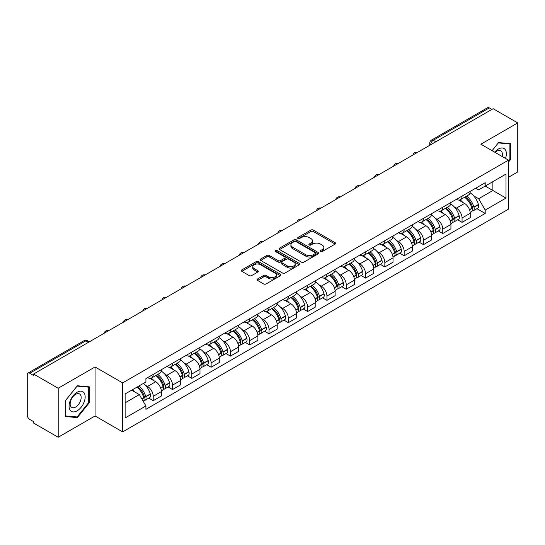 <?xml version="1.0" encoding="UTF-8"?>
<svg xmlns="http://www.w3.org/2000/svg" width="545" height="545" viewBox="0 0 545 545"><rect width="100%" height="100%" fill="white"/><g stroke="black" fill="none" stroke-linecap="round" stroke-linejoin="round"><path stroke-width="0.82" d="M320.549 251.531A1.199 0.695 0 0 0 322.245 251.531L335.148 244.085A1.717 0.995 0 0 0 335.652 243.383A1.717 0.995 0 0 0 335.148 242.682L313.286 230.058A1.717 0.995 0 0 0 310.861 230.058L297.952 237.511A1.199 0.695 0 0 0 297.604 238.002A1.199 0.695 0 0 0 297.952 238.492A1.199 0.695 0 0 0 299.655 238.492L301.324 237.525A5.498 3.175 0 0 1 309.097 237.525L310.923 238.574A5.498 3.175 0 0 1 312.53 240.822A5.498 3.175 0 0 1 310.923 243.063L309.247 244.031A1.199 0.695 0 0 0 308.899 244.521A1.199 0.695 0 0 0 309.247 245.012A1.199 0.695 0 0 0 310.95 245.012L312.619 244.044A5.498 3.175 0 0 1 320.392 244.044L322.218 245.1A5.498 3.175 0 0 1 323.825 247.341A5.498 3.175 0 0 1 322.218 249.59L320.549 250.55A1.199 0.695 0 0 0 320.194 251.041A1.199 0.695 0 0 0 320.549 251.531L320.549 250.55M257.54 279.006A1.717 0.995 0 0 0 257.036 279.701A1.717 0.995 0 0 0 257.54 280.403L263.671 283.945A1.717 0.995 0 0 0 266.103 283.945L280.437 275.675A1.717 0.995 0 0 0 280.934 274.973A1.717 0.995 0 0 0 280.437 274.271L258.568 261.648A1.717 0.995 0 0 0 256.143 261.648L241.81 269.925A1.717 0.995 0 0 0 241.306 270.627A1.717 0.995 0 0 0 241.81 271.321L249.222 275.6A1.717 0.995 0 0 0 251.647 275.6L257.785 272.064A1.717 0.995 0 0 0 258.282 271.362A1.717 0.995 0 0 0 257.785 270.661L254.106 268.535A4.592 2.65 0 0 1 252.764 266.662A4.592 2.65 0 0 1 255.598 264.209A4.592 2.65 0 0 1 260.605 264.788L275 273.093A4.592 2.65 0 0 1 276.342 274.973A4.592 2.65 0 0 1 273.508 277.419A4.592 2.65 0 0 1 268.501 276.846L266.103 275.463A1.717 0.995 0 0 0 263.671 275.463L257.54 279.006L257.54 280.403L263.671 276.887L263.671 275.463M122.652 382.89L95.062 366.955L58.186 388.244L33.558 374.034L493.123 108.7L517.75 122.918L480.874 144.207L508.471 160.141L122.652 382.89L122.652 431.899L508.471 209.151L508.471 160.141M301.446 262.138A1.717 0.995 0 0 0 303.878 262.138L318.205 253.861A1.717 0.995 0 0 0 318.709 253.159A1.717 0.995 0 0 0 318.205 252.464L296.344 239.841A1.717 0.995 0 0 0 293.918 239.841L279.585 248.111A1.717 0.995 0 0 0 279.081 248.813A1.717 0.995 0 0 0 279.585 249.515L301.446 262.138M275.872 251.79A1.199 0.695 0 0 1 277.092 251.96L299.3 264.781L284.987 273.045A1.717 0.995 0 0 1 282.562 273.045L260.694 260.421L260.694 259.018A1.717 0.995 0 0 0 260.197 259.72A1.717 0.995 0 0 0 260.694 260.421M260.694 259.018L266.832 255.476A1.717 0.995 0 0 1 269.257 255.476L278.127 260.599A1.717 0.995 0 0 0 280.552 260.599L284.626 258.248A1.717 0.995 0 0 0 285.13 257.547A1.717 0.995 0 0 0 284.626 256.845L275.395 251.518A1.199 0.695 0 0 1 275.041 251.027A1.199 0.695 0 0 1 275.784 250.38A1.199 0.695 0 0 1 277.092 250.53L299.321 263.364A1.717 0.995 0 0 1 299.825 264.066A1.717 0.995 0 0 1 299.321 264.768L299.321 263.364M58.186 388.244L58.186 437.254L33.558 423.043L33.558 421.612L29.723 419.398A3.502 2.023 -120 0 1 27.25 415.106L27.25 374.674A3.502 2.023 -120 0 1 27.972 373.073L84.025 340.707A3.502 2.023 60 0 1 85.776 340.884L29.723 373.243A3.502 2.023 -120 0 0 27.972 373.073M508.471 177.288L517.75 171.927L517.75 122.918M58.186 437.254L95.062 415.964L122.652 431.899M33.558 374.034L33.558 375.457L29.723 373.243M435.837 141.782L433.234 140.283A3.502 2.023 60 0 0 431.483 140.106L487.543 107.746A3.502 2.023 60 0 1 489.287 107.917L433.234 140.283A3.502 2.023 120 0 0 430.761 144.568L430.761 144.711M491.89 109.416L489.287 107.917M462.065 196.077A8.052 4.646 60 0 1 460.402 199.688L468.571 194.974A8.052 4.646 -120 0 0 470.233 191.356M454.319 206.957L456.376 208.149A8.052 4.646 60 0 1 462.065 218.007L470.233 213.293A8.052 4.646 -120 0 0 464.544 203.435L458.699 200.056M470.233 213.293L470.233 217.653L462.065 222.367L457.637 219.805M460.402 199.688A8.052 4.646 60 0 1 456.438 199.327M462.065 218.007L462.065 222.367M442.765 207.216A8.052 4.646 60 0 1 441.096 210.833L449.264 206.119A8.052 4.646 -120 0 0 450.933 202.502M438.337 230.951L442.765 233.512L450.933 228.791L450.933 224.438A8.052 4.646 -120 0 0 445.238 214.58L439.393 211.201M441.096 210.833A8.052 4.646 60 0 1 437.138 210.472M435.012 218.102L437.07 219.294A8.052 4.646 60 0 1 442.765 229.152L442.765 233.512M423.458 218.361A8.052 4.646 60 0 1 421.796 221.978L429.964 217.264A8.052 4.646 -120 0 0 431.626 213.647M419.03 242.096L423.458 244.651L431.626 239.936L431.626 235.583A8.052 4.646 -120 0 0 425.938 225.725L420.093 222.346M421.796 221.978A8.052 4.646 60 0 1 417.831 221.611M415.712 229.247L417.77 230.44A8.052 4.646 60 0 1 423.458 240.297L423.458 244.651M404.158 229.506A8.052 4.646 60 0 1 402.489 233.124L410.657 228.409A8.052 4.646 -120 0 0 412.327 224.792M399.73 253.241L404.158 255.796L412.327 251.082L412.327 246.728A8.052 4.646 -120 0 0 406.631 236.864L400.786 233.492M402.489 233.124A8.052 4.646 60 0 1 398.531 232.756M396.406 240.393L398.463 241.585A8.052 4.646 60 0 1 404.158 251.443L404.158 255.796M384.852 240.652A8.052 4.646 60 0 1 383.19 244.269L391.351 239.555A8.052 4.646 -120 0 0 393.02 235.937M380.424 264.386L384.852 266.941L393.02 262.227L393.02 257.874A8.052 4.646 -120 0 0 387.331 248.009L381.486 244.637M383.19 244.269A8.052 4.646 60 0 1 379.225 243.901M377.106 251.538L379.163 252.723A8.052 4.646 60 0 1 384.852 262.588L384.852 266.941M365.552 251.797A8.052 4.646 60 0 1 363.883 255.414L372.051 250.693A8.052 4.646 -120 0 0 373.72 247.083M361.124 275.532L365.552 278.086L373.72 273.372L373.72 269.012A8.052 4.646 -120 0 0 368.025 259.154L362.18 255.782M363.883 255.414A8.052 4.646 60 0 1 359.925 255.046M357.799 262.683L359.857 263.869A8.052 4.646 60 0 1 365.552 273.733L365.552 278.086M346.245 262.942A8.052 4.646 60 0 1 344.583 266.553L352.744 261.838A8.052 4.646 -120 0 0 354.413 258.228M341.817 286.677L346.245 289.231L354.413 284.517L354.413 280.157A8.052 4.646 -120 0 0 348.725 270.3L342.88 266.927M344.583 266.553A8.052 4.646 60 0 1 340.618 266.192M338.5 273.828L340.557 275.014A8.052 4.646 60 0 1 346.245 284.872L346.245 289.231M326.946 274.087A8.052 4.646 60 0 1 325.276 277.698L333.445 272.984A8.052 4.646 -120 0 0 335.114 269.373M322.517 297.822L326.946 300.377L335.114 295.663L335.114 291.303A8.052 4.646 -120 0 0 329.418 281.445L323.573 278.073M325.276 277.698A8.052 4.646 60 0 1 321.318 277.337M319.193 284.974L321.25 286.159A8.052 4.646 60 0 1 326.946 296.017L326.946 300.377M307.639 285.233A8.052 4.646 60 0 1 305.977 288.843L314.138 284.129A8.052 4.646 -120 0 0 315.807 280.518M303.211 308.967L307.639 311.522L315.807 306.808L315.807 302.448A8.052 4.646 -120 0 0 310.119 292.59L304.274 289.218M305.977 288.843A8.052 4.646 60 0 1 302.012 288.482M299.893 296.119L301.95 297.304A8.052 4.646 60 0 1 307.639 307.162L307.639 311.522M288.339 296.378A8.052 4.646 60 0 1 286.67 299.988L294.838 295.274A8.052 4.646 -120 0 0 296.507 291.664M283.911 320.113L288.339 322.667L296.507 317.953L296.507 313.593A8.052 4.646 -120 0 0 290.812 303.735L284.967 300.356M286.67 299.988A8.052 4.646 60 0 1 282.712 299.627M280.586 307.257L282.644 308.45A8.052 4.646 60 0 1 288.339 318.307L288.339 322.667M269.032 307.523A8.052 4.646 60 0 1 267.37 311.134L275.532 306.419A8.052 4.646 -120 0 0 277.201 302.809M264.604 331.251L269.032 333.812L277.201 329.098L277.201 324.738A8.052 4.646 -120 0 0 271.512 314.881L265.667 311.502M267.37 311.134A8.052 4.646 60 0 1 263.405 310.773M261.287 318.403L263.344 319.595A8.052 4.646 60 0 1 269.032 329.453L269.032 333.812M249.733 318.668A8.052 4.646 60 0 1 248.064 322.279L256.232 317.565A8.052 4.646 -120 0 0 257.901 313.947M245.304 342.396L249.733 344.958L257.901 340.243L257.901 335.884A8.052 4.646 -120 0 0 252.206 326.026L246.36 322.647M248.064 322.279A8.052 4.646 60 0 1 244.106 321.918M241.98 329.548L244.037 330.74A8.052 4.646 60 0 1 249.733 340.598L249.733 344.958M230.426 329.807A8.052 4.646 60 0 1 228.764 333.424L236.925 328.71A8.052 4.646 -120 0 0 238.594 325.093M225.998 353.542L230.426 356.103L238.594 351.382L238.594 347.029A8.052 4.646 -120 0 0 232.906 337.171L227.061 333.792M228.764 333.424A8.052 4.646 60 0 1 224.799 333.063M222.68 340.693L224.738 341.885A8.052 4.646 60 0 1 230.426 351.743L230.426 356.103M211.126 340.952A8.052 4.646 60 0 1 209.457 344.569L217.625 339.855A8.052 4.646 -120 0 0 219.294 336.238M206.698 364.687L211.126 367.241L219.294 362.527L219.294 358.174A8.052 4.646 -120 0 0 213.599 348.316L207.754 344.937M209.457 344.569A8.052 4.646 60 0 1 205.499 344.202M203.374 351.838L205.431 353.031A8.052 4.646 60 0 1 211.126 362.888L211.126 367.241M191.82 352.097A8.052 4.646 60 0 1 190.157 355.715L198.319 351A8.052 4.646 -120 0 0 199.988 347.383M187.391 375.832L191.82 378.387L199.988 373.672L199.988 369.319A8.052 4.646 -120 0 0 194.299 359.455L188.454 356.083M190.157 355.715A8.052 4.646 60 0 1 186.192 355.347M184.074 362.984L186.131 364.176A8.052 4.646 60 0 1 191.82 374.034L191.82 378.387M172.52 363.243A8.052 4.646 60 0 1 170.851 366.86L179.019 362.139A8.052 4.646 -120 0 0 180.688 358.528M168.092 386.977L172.52 389.532L180.688 384.818L180.688 380.458A8.052 4.646 -120 0 0 174.993 370.6L169.148 367.228M170.851 366.86A8.052 4.646 60 0 1 166.893 366.492M164.767 374.129L166.825 375.314A8.052 4.646 60 0 1 172.52 385.179L172.52 389.532M153.213 374.388A8.052 4.646 60 0 1 151.551 378.005L159.712 373.284A8.052 4.646 -120 0 0 161.381 369.673M148.785 398.123L153.213 400.677L161.381 395.963L161.381 391.603A8.052 4.646 -120 0 0 155.693 381.745L149.848 378.373M151.551 378.005A8.052 4.646 60 0 1 147.586 377.637M145.467 385.274L147.525 386.459A8.052 4.646 60 0 1 153.213 396.324L153.213 400.677M473.619 195.812L478.646 198.721L492.878 190.505L492.878 181.642L478.646 189.858L475.737 188.182M478.646 189.858L485.207 186.07L505.992 198.073L485.207 210.077L478.646 198.721M125.125 402.823L139.357 394.607L145.917 405.964L125.125 417.967L125.125 393.96L145.917 381.963L145.917 378.605L485.207 182.718L485.207 186.07L505.992 174.073L505.992 198.073M145.917 405.964L145.917 409.322L485.207 213.436L485.207 210.077M508.471 162.103L510.508 159.562L510.508 143.642L498.573 142.579L492.067 150.672M95.062 366.955L95.062 415.964M65.42 416.53L77.363 417.599L89.305 402.748L89.305 386.827L77.363 385.758L65.42 400.609L65.42 416.53M145.917 381.963L125.125 393.96M139.357 394.607L131.686 390.179M476.943 208.66L485.207 213.436M505.992 174.073L492.878 181.642M509.895 159.208L510.508 159.562M76.102 416.87L77.363 417.599M88.685 402.387L89.305 402.748M321.025 251.701L322.218 251.013A5.498 3.175 0 0 0 323.825 248.772L323.825 247.341M312.53 240.822L312.53 242.253A5.498 3.175 0 0 1 310.923 244.494L309.73 245.182M335.148 242.682L335.148 244.085L313.286 231.489A1.717 0.995 0 0 0 310.861 231.489L298.435 238.662M318.185 253.875L296.344 241.272A1.717 0.995 0 0 0 293.918 241.272L279.605 249.528M315.173 253.657A1.199 0.695 0 0 0 315.521 253.159A1.199 0.695 0 0 0 315.173 252.669L295.983 241.592A1.199 0.695 0 0 0 294.28 241.592L292.522 242.607A5.498 3.175 0 0 0 290.907 244.855A5.498 3.175 0 0 0 292.522 247.096L305.636 254.672A5.498 3.175 0 0 0 313.409 254.672L315.173 253.657L315.173 255.08A1.199 0.695 0 0 0 315.521 254.59L315.521 253.159M290.907 244.855L290.907 246.279A5.498 3.175 0 0 0 292.522 248.527L292.522 247.096M315.173 255.08L313.409 256.102A5.498 3.175 0 0 1 305.636 256.102L292.522 248.527M260.721 260.435L266.832 256.906L266.832 255.476M285.13 257.547L285.13 258.977A1.717 0.995 0 0 1 284.626 259.672L280.552 262.022A1.717 0.995 0 0 1 278.127 262.022L269.257 256.906A1.717 0.995 0 0 0 266.832 256.906M287.324 265.906A4.592 2.65 0 0 0 292.331 266.485A4.592 2.65 0 0 0 295.172 264.032A4.592 2.65 0 0 0 293.823 262.159L288.755 259.229A1.717 0.995 0 0 0 286.323 259.229L282.255 261.58A1.717 0.995 0 0 0 281.751 262.281A1.717 0.995 0 0 0 282.255 262.983L287.324 265.906L287.324 267.336A4.592 2.65 0 0 0 292.331 267.908A4.592 2.65 0 0 0 295.172 265.463L295.172 264.032M281.751 262.281L281.751 263.705A1.717 0.995 0 0 0 282.255 264.407L282.255 262.983M287.324 267.336L282.255 264.407M276.342 274.973L276.342 276.397A4.592 2.65 0 0 1 273.508 278.849A4.592 2.65 0 0 1 268.501 278.277L266.103 276.887A1.717 0.995 0 0 0 263.671 276.887M252.764 266.662L252.764 268.092A4.592 2.65 0 0 0 254.106 269.966L254.106 268.535M257.758 272.071L254.106 269.966M280.409 275.688L258.568 263.078A1.717 0.995 0 0 0 256.143 263.078L241.83 271.335M465.103 196.97A11.023 6.363 60 0 1 465.164 197.004A11.023 6.363 60 0 1 472.413 206.896L472.481 207.127A2.146 1.24 60 0 1 472.14 208.81A2.146 1.24 60 0 1 472.093 208.83M464.626 197.249A13.298 7.678 60 0 1 471.929 208.224L471.997 208.449A4.421 2.548 60 0 1 471.302 211.923L470.199 212.557M472.052 210.942A4.421 2.548 -120 0 0 473.278 210.779A4.421 2.548 -120 0 0 473.98 207.311L473.912 207.08A13.298 7.678 -120 0 0 466.602 196.105M470.069 192.773A13.298 7.678 60 0 1 478.428 204.47L478.496 204.702A4.421 2.548 60 0 1 477.795 208.17L473.278 210.779M460.089 199.845A13.298 7.678 60 0 1 462.862 202.468M469.334 202.481L471.023 203.462M505.494 158.425A11.377 6.567 120 0 0 505.29 149.691A11.377 6.567 120 0 0 494.676 152.178M502.095 156.456A7.787 4.496 120 0 0 501.625 151.578A7.787 4.496 120 0 0 500.753 150.767A7.787 4.496 120 0 0 495.153 152.45M492.087 150.686L498.321 142.926L509.895 143.962L509.895 159.385L508.471 161.156M509.125 143.519L509.895 143.962M84.08 392.87A11.377 6.567 120 0 0 73.098 395.813A11.377 6.567 120 0 0 70.148 410.201A11.377 6.567 120 0 0 81.137 407.258A11.377 6.567 120 0 0 84.08 392.87M80.422 394.757A7.787 4.496 120 0 0 79.543 393.946A7.787 4.496 120 0 0 72.301 397.584A7.787 4.496 120 0 0 70.884 406.625A7.787 4.496 120 0 0 71.756 407.435A7.787 4.496 120 0 0 79.005 403.797A7.787 4.496 120 0 0 80.422 394.757M77.118 416.959L65.55 415.93L65.55 400.5L77.118 386.112L88.685 387.141L88.685 402.571L77.118 416.959M87.922 386.698L88.685 387.141M445.803 208.115A11.023 6.363 60 0 1 445.858 208.149A11.023 6.363 60 0 1 453.113 218.041L453.174 218.272A2.146 1.24 60 0 1 452.841 219.955A2.146 1.24 60 0 1 452.793 219.976M445.32 208.394A13.298 7.678 60 0 1 452.629 219.369L452.691 219.594A4.421 2.548 60 0 1 451.996 223.069L450.899 223.702M452.752 222.088A4.421 2.548 -120 0 0 453.978 221.924A4.421 2.548 -120 0 0 454.673 218.456L454.612 218.225A13.298 7.678 -120 0 0 447.302 207.25M450.763 203.919A13.298 7.678 60 0 1 459.128 215.616L459.19 215.847A4.421 2.548 60 0 1 458.495 219.315L453.978 221.924M440.782 210.99A13.298 7.678 60 0 1 443.562 213.606M450.027 213.626L451.723 214.607M426.497 219.26A11.023 6.363 60 0 1 426.558 219.294A11.023 6.363 60 0 1 433.806 229.186L433.875 229.411A2.146 1.24 60 0 1 433.534 231.1A2.146 1.24 60 0 1 433.486 231.121M426.02 219.54A13.298 7.678 60 0 1 433.323 230.515L433.391 230.739A4.421 2.548 60 0 1 432.696 234.207L431.592 234.847M433.445 233.233A4.421 2.548 -120 0 0 434.672 233.069A4.421 2.548 -120 0 0 435.373 229.595L435.305 229.37A13.298 7.678 -120 0 0 427.995 218.395M431.463 215.064A13.298 7.678 60 0 1 439.822 226.761L439.89 226.993A4.421 2.548 60 0 1 439.188 230.46L434.672 233.069M421.483 222.135A13.298 7.678 60 0 1 424.255 224.751M430.727 224.772L432.417 225.753M407.197 230.406A11.023 6.363 60 0 1 407.251 230.44A11.023 6.363 60 0 1 414.507 240.331L414.568 240.556A2.146 1.24 60 0 1 414.234 242.239A2.146 1.24 60 0 1 414.186 242.266M406.713 230.685A13.298 7.678 60 0 1 414.023 241.66L414.084 241.885A4.421 2.548 60 0 1 413.389 245.352L412.293 245.993M414.145 244.378A4.421 2.548 -120 0 0 415.372 244.215A4.421 2.548 -120 0 0 416.067 240.74L416.005 240.515A13.298 7.678 -120 0 0 408.695 229.54M412.156 226.209A13.298 7.678 60 0 1 420.522 237.906L420.583 238.138A4.421 2.548 60 0 1 419.888 241.605L415.372 244.215M402.176 233.274A13.298 7.678 60 0 1 404.955 235.896M411.421 235.917L413.117 236.898M387.89 241.551A11.023 6.363 60 0 1 387.951 241.585A11.023 6.363 60 0 1 395.2 251.477L395.268 251.701A2.146 1.24 60 0 1 394.927 253.384A2.146 1.24 60 0 1 394.88 253.411M387.413 241.83A13.298 7.678 60 0 1 394.716 252.805L394.784 253.03A4.421 2.548 60 0 1 394.09 256.497L392.986 257.131M394.839 255.523A4.421 2.548 -120 0 0 396.065 255.36A4.421 2.548 -120 0 0 396.767 251.885L396.699 251.661A13.298 7.678 -120 0 0 389.389 240.686M392.856 237.354A13.298 7.678 60 0 1 401.215 249.051L401.284 249.283A4.421 2.548 60 0 1 400.582 252.751L396.065 255.36M382.876 244.419A13.298 7.678 60 0 1 385.649 247.042M392.121 247.062L393.81 248.043M368.59 252.696A11.023 6.363 60 0 1 368.645 252.723A11.023 6.363 60 0 1 375.9 262.622L375.961 262.847A2.146 1.24 60 0 1 375.628 264.529A2.146 1.24 60 0 1 375.58 264.557M368.107 252.975A13.298 7.678 60 0 1 375.416 263.944L375.478 264.175A4.421 2.548 60 0 1 374.783 267.643L373.686 268.276M375.539 266.668A4.421 2.548 -120 0 0 376.765 266.498A4.421 2.548 -120 0 0 377.46 263.031L377.399 262.806A13.298 7.678 -120 0 0 370.089 251.831M373.55 248.493A13.298 7.678 60 0 1 381.909 260.197L381.977 260.421A4.421 2.548 60 0 1 381.282 263.896L376.765 266.498M363.57 255.564A13.298 7.678 60 0 1 366.349 258.187M372.814 258.207L374.51 259.182M349.284 263.841A11.023 6.363 60 0 1 349.345 263.869A11.023 6.363 60 0 1 356.594 273.767L356.662 273.992A2.146 1.24 60 0 1 356.321 275.675A2.146 1.24 60 0 1 356.273 275.702M348.807 264.121A13.298 7.678 60 0 1 356.11 275.089L356.178 275.32A4.421 2.548 60 0 1 355.483 278.788L354.379 279.422M356.232 277.814A4.421 2.548 -120 0 0 357.459 277.643A4.421 2.548 -120 0 0 358.16 274.176L358.092 273.951A13.298 7.678 -120 0 0 350.782 262.976M354.25 259.638A13.298 7.678 60 0 1 362.609 271.342L362.677 271.567A4.421 2.548 60 0 1 361.975 275.041L357.459 277.643M344.27 266.709A13.298 7.678 60 0 1 347.042 269.332M353.514 269.353L355.204 270.327M329.984 274.987A11.023 6.363 60 0 1 330.038 275.014A11.023 6.363 60 0 1 337.294 284.906L337.355 285.137A2.146 1.24 60 0 1 337.021 286.82A2.146 1.24 60 0 1 336.974 286.847M329.5 275.259A13.298 7.678 60 0 1 336.81 286.234L336.871 286.466A4.421 2.548 60 0 1 336.176 289.933L335.08 290.567M336.933 288.959A4.421 2.548 -120 0 0 338.159 288.789A4.421 2.548 -120 0 0 338.854 285.321L338.792 285.09A13.298 7.678 -120 0 0 331.483 274.121M334.943 270.783A13.298 7.678 60 0 1 343.302 282.487L343.37 282.712A4.421 2.548 60 0 1 342.676 286.18L338.159 288.789M324.963 277.855A13.298 7.678 60 0 1 327.743 280.477M334.208 280.498L335.904 281.472M310.677 286.132A11.023 6.363 60 0 1 310.739 286.159A11.023 6.363 60 0 1 317.987 296.051L318.055 296.282A2.146 1.24 60 0 1 317.715 297.965A2.146 1.24 60 0 1 317.667 297.992M310.2 286.404A13.298 7.678 60 0 1 317.503 297.379L317.572 297.611A4.421 2.548 60 0 1 316.87 301.078L315.773 301.712M317.626 300.104A4.421 2.548 -120 0 0 318.852 299.934A4.421 2.548 -120 0 0 319.554 296.466L319.486 296.235A13.298 7.678 -120 0 0 312.176 285.267M315.644 281.928A13.298 7.678 60 0 1 324.002 293.632L324.071 293.857A4.421 2.548 60 0 1 323.369 297.325L318.852 299.934M305.663 289A13.298 7.678 60 0 1 308.436 291.623M314.908 291.636L316.597 292.617M291.377 297.27A11.023 6.363 60 0 1 291.432 297.304A11.023 6.363 60 0 1 298.687 307.196L298.749 307.428A2.146 1.24 60 0 1 298.415 309.11A2.146 1.24 60 0 1 298.367 309.138M290.894 297.55A13.298 7.678 60 0 1 298.204 308.524L298.265 308.756A4.421 2.548 60 0 1 297.57 312.224L296.473 312.857M298.326 311.243A4.421 2.548 -120 0 0 299.552 311.079A4.421 2.548 -120 0 0 300.247 307.612L300.186 307.38A13.298 7.678 -120 0 0 292.876 296.405M296.337 293.074A13.298 7.678 60 0 1 304.696 304.771L304.764 305.002A4.421 2.548 60 0 1 304.069 308.47L299.552 311.079M286.357 300.145A13.298 7.678 60 0 1 289.136 302.768M295.601 302.782L297.298 303.763M272.071 308.416A11.023 6.363 60 0 1 272.132 308.45A11.023 6.363 60 0 1 279.381 318.341L279.449 318.573A2.146 1.24 60 0 1 279.108 320.256A2.146 1.24 60 0 1 279.06 320.283M271.594 308.695A13.298 7.678 60 0 1 278.897 319.67L278.965 319.895A4.421 2.548 60 0 1 278.263 323.369L277.167 324.002M279.02 322.388A4.421 2.548 -120 0 0 280.246 322.224A4.421 2.548 -120 0 0 280.947 318.757L280.879 318.525A13.298 7.678 -120 0 0 273.57 307.55M277.037 304.219A13.298 7.678 60 0 1 285.396 315.916L285.464 316.148A4.421 2.548 60 0 1 284.762 319.615L280.246 322.224M267.057 311.29A13.298 7.678 60 0 1 269.829 313.913M276.301 313.927L277.991 314.908M252.771 319.561A11.023 6.363 60 0 1 252.826 319.595A11.023 6.363 60 0 1 260.081 329.487L260.142 329.718A2.146 1.24 60 0 1 259.808 331.401A2.146 1.24 60 0 1 259.761 331.421M252.287 319.84A13.298 7.678 60 0 1 259.597 330.815L259.658 331.04A4.421 2.548 60 0 1 258.964 334.514L257.867 335.148M259.72 333.533A4.421 2.548 -120 0 0 260.946 333.37A4.421 2.548 -120 0 0 261.641 329.902L261.58 329.671A13.298 7.678 -120 0 0 254.27 318.696M257.731 315.364A13.298 7.678 60 0 1 266.089 327.061L266.158 327.293A4.421 2.548 60 0 1 265.463 330.76L260.946 333.37M256.995 325.072L258.691 326.053M233.464 330.706A11.023 6.363 60 0 1 233.526 330.74A11.023 6.363 60 0 1 240.774 340.632L240.842 340.863A2.146 1.24 60 0 1 240.502 342.546A2.146 1.24 60 0 1 240.454 342.567M232.988 330.985A13.298 7.678 60 0 1 240.291 341.96L240.359 342.185A4.421 2.548 60 0 1 239.657 345.659L238.56 346.293M240.413 344.678A4.421 2.548 -120 0 0 241.639 344.515A4.421 2.548 -120 0 0 242.341 341.047L242.273 340.816A13.298 7.678 -120 0 0 234.963 329.841M238.431 326.51A13.298 7.678 60 0 1 246.79 338.207L246.858 338.438A4.421 2.548 60 0 1 246.156 341.906L241.639 344.515M228.45 333.581A13.298 7.678 60 0 1 231.223 336.197M237.695 336.217L239.384 337.198M214.165 341.851A11.023 6.363 60 0 1 214.219 341.885A11.023 6.363 60 0 1 221.474 351.777L221.536 352.002A2.146 1.24 60 0 1 221.202 353.685A2.146 1.24 60 0 1 221.154 353.712M213.681 342.131A13.298 7.678 60 0 1 220.991 353.106L221.052 353.33A4.421 2.548 60 0 1 220.357 356.798L219.26 357.438M221.113 355.824A4.421 2.548 -120 0 0 222.34 355.66A4.421 2.548 -120 0 0 223.034 352.186L222.973 351.961A13.298 7.678 -120 0 0 215.663 340.986M219.124 337.655A13.298 7.678 60 0 1 227.483 349.352L227.551 349.583A4.421 2.548 60 0 1 226.856 353.051L222.34 355.66M209.144 344.719A13.298 7.678 60 0 1 211.923 347.342M218.388 347.363L220.085 348.344M194.858 352.996A11.023 6.363 60 0 1 194.919 353.031A11.023 6.363 60 0 1 202.168 362.922L202.236 363.147A2.146 1.24 60 0 1 201.895 364.83A2.146 1.24 60 0 1 201.848 364.857M194.381 353.276A13.298 7.678 60 0 1 201.684 364.251L201.752 364.476A4.421 2.548 60 0 1 201.05 367.943L199.954 368.577M201.807 366.969A4.421 2.548 -120 0 0 203.033 366.805A4.421 2.548 -120 0 0 203.735 363.331L203.666 363.106A13.298 7.678 -120 0 0 196.357 352.131M199.824 348.8A13.298 7.678 60 0 1 208.183 360.497L208.251 360.729A4.421 2.548 60 0 1 207.55 364.196L203.033 366.805M189.844 355.865A13.298 7.678 60 0 1 192.617 358.487M199.089 358.508L200.778 359.489M175.558 364.142A11.023 6.363 60 0 1 175.613 364.176A11.023 6.363 60 0 1 182.868 374.068L182.929 374.292A2.146 1.24 60 0 1 182.595 375.975A2.146 1.24 60 0 1 182.548 376.002M175.074 364.421A13.298 7.678 60 0 1 182.384 375.389L182.446 375.621A4.421 2.548 60 0 1 181.751 379.088L180.654 379.722M182.507 378.114A4.421 2.548 -120 0 0 183.733 377.951A4.421 2.548 -120 0 0 184.428 374.476L184.367 374.252A13.298 7.678 -120 0 0 177.057 363.277M180.518 359.945A13.298 7.678 60 0 1 188.877 371.642L188.945 371.867A4.421 2.548 60 0 1 188.25 375.342L183.733 377.951M170.537 367.01A13.298 7.678 60 0 1 173.317 369.633M179.782 369.653L181.478 370.634M156.252 375.287A11.023 6.363 60 0 1 156.313 375.314A11.023 6.363 60 0 1 163.561 385.213L163.629 385.438A2.146 1.24 60 0 1 163.289 387.12A2.146 1.24 60 0 1 163.241 387.148M155.775 375.566A13.298 7.678 60 0 1 163.078 386.534L163.146 386.766A4.421 2.548 60 0 1 162.444 390.234L161.347 390.867M163.2 389.259A4.421 2.548 -120 0 0 164.427 389.089A4.421 2.548 -120 0 0 165.128 385.622L165.06 385.397A13.298 7.678 -120 0 0 157.75 374.422M161.218 371.084A13.298 7.678 60 0 1 169.577 382.788L169.645 383.012A4.421 2.548 60 0 1 168.943 386.487L164.427 389.089M151.238 378.155A13.298 7.678 60 0 1 154.01 380.778M160.482 380.798L162.172 381.772M137.544 386.793A11.023 6.363 60 0 1 144.262 396.358L144.323 396.583A2.146 1.24 60 0 1 143.989 398.266A2.146 1.24 60 0 1 143.941 398.293M136.986 387.114A13.298 7.678 60 0 1 143.778 397.68L143.839 397.911A4.421 2.548 60 0 1 143.233 401.324M143.9 400.405A4.421 2.548 -120 0 0 145.127 400.234A4.421 2.548 -120 0 0 145.822 396.767L145.76 396.542A13.298 7.678 -120 0 0 138.968 385.976M143.485 383.367A13.298 7.678 60 0 1 150.27 393.933L150.338 394.158A4.421 2.548 60 0 1 149.643 397.632L145.127 400.234M132.469 389.723A13.298 7.678 60 0 1 134.71 391.923M141.175 391.944L142.872 392.918M430.884 144.636L430.761 144.568A3.502 2.023 0 0 1 429.739 143.137L429.739 145.304M172.52 385.179L180.688 380.458M191.82 374.034L199.988 369.319M211.126 362.888L219.294 358.174M230.426 351.743L238.594 347.029M249.733 340.598L257.901 335.884M269.032 329.453L277.201 324.738M288.339 318.307L296.507 313.593M307.639 307.162L315.807 302.448M326.946 296.017L335.114 291.303M346.245 284.872L354.413 280.157M365.552 273.733L373.72 269.012M384.852 262.588L393.02 257.874M404.158 251.443L412.327 246.728M423.458 240.297L431.626 235.583M442.765 229.152L450.933 224.438M153.213 396.324L161.381 391.603M147.525 386.459L155.693 381.745M166.825 375.314L174.993 370.6M186.131 364.176L194.299 359.455M205.431 353.031L213.599 348.316M224.738 341.885L232.906 337.171M244.037 330.74L252.206 326.026M263.344 319.595L271.512 314.881M282.644 308.45L290.812 303.735M301.95 297.304L310.119 292.59M321.25 286.159L329.418 281.445M340.557 275.014L348.725 270.3M359.857 263.869L368.025 259.154M379.163 252.723L387.331 248.009M398.463 241.585L406.631 236.864M417.77 230.44L425.938 225.725M437.07 219.294L445.238 214.58M456.376 208.149L464.544 203.435M417.184 152.552A3.502 2.023 120 0 0 415.637 153.445M397.877 163.698A3.502 2.023 120 0 0 396.331 164.59M378.577 174.836A3.502 2.023 120 0 0 377.031 175.728M359.271 185.981A3.502 2.023 120 0 0 357.724 186.874M339.971 197.127A3.502 2.023 120 0 0 338.425 198.019M320.664 208.272A3.502 2.023 120 0 0 319.118 209.164M301.365 219.417A3.502 2.023 120 0 0 299.818 220.309M282.058 230.562A3.502 2.023 120 0 0 280.512 231.455M262.758 241.708A3.502 2.023 120 0 0 261.212 242.6M243.452 252.853A3.502 2.023 120 0 0 241.905 253.745M224.152 263.998A3.502 2.023 120 0 0 222.605 264.89M204.845 275.143A3.502 2.023 120 0 0 203.299 276.036M185.545 286.288A3.502 2.023 120 0 0 183.999 287.174M166.239 297.427A3.502 2.023 120 0 0 164.692 298.319M146.939 308.572A3.502 2.023 120 0 0 145.392 309.465M127.632 319.717A3.502 2.023 120 0 0 126.086 320.61M108.332 330.863A3.502 2.023 120 0 0 106.786 331.755M88.379 342.383L85.776 340.884A3.502 2.023 120 0 1 87.527 340.707A3.502 3.502 0 0 0 84.025 340.707M322.218 251.013L322.218 249.59M309.247 245.012L309.247 244.031M310.923 244.494L310.923 243.063M297.952 238.492L297.952 237.511M310.861 231.489L310.861 230.058M313.286 231.489L313.286 230.058M279.585 249.515L279.585 248.111M293.918 241.272L293.918 239.841M296.344 241.272L296.344 239.841M318.205 253.861L318.205 252.464M305.636 256.102L305.636 254.672M313.409 256.102L313.409 254.672M269.257 256.906L269.257 255.476M278.127 262.022L278.127 260.599M280.552 262.022L280.552 260.599M284.626 259.672L284.626 258.248M277.092 251.96L277.092 250.53M266.103 276.887L266.103 275.463M268.501 278.277L268.501 276.846M257.785 272.064L257.785 270.661M241.81 271.321L241.81 269.925M256.143 263.078L256.143 261.648M258.568 263.078L258.568 261.648M280.437 275.675L280.437 274.271M469.579 209.845L471.997 208.449M473.98 207.311L478.496 204.702M473.912 207.08L478.428 204.47M471.929 208.204L472.583 207.829M469.497 209.627L471.929 208.224M450.272 220.991L452.691 219.594M454.673 218.456L459.19 215.847M454.612 218.225L459.128 215.616M450.19 220.773L453.283 218.974M430.972 232.136L433.391 230.739M435.373 229.595L439.89 226.993M435.305 229.37L439.822 226.761M430.891 231.918L433.977 230.113M411.666 243.281L414.084 241.885M416.067 240.74L420.583 238.138M416.005 240.515L420.522 237.906M414.016 241.639L414.677 241.258M411.584 243.063L414.023 241.66M392.366 254.426L394.784 253.03M396.767 251.885L401.284 249.283M396.699 251.661L401.215 249.051M394.716 252.785L395.37 252.403M392.284 254.208L394.716 252.805M373.059 265.572L375.478 264.175M377.46 263.031L381.977 260.421M377.399 262.806L381.909 260.197M375.41 263.93L376.07 263.548M372.978 265.354L375.416 263.944M353.76 276.717L356.178 275.32M358.16 274.176L362.677 271.567M358.092 273.951L362.609 271.342M353.678 276.499L356.764 274.694M334.453 287.862L336.871 286.466M338.854 285.321L343.37 282.712M338.792 285.09L343.302 282.487M334.371 287.644L337.464 285.839M315.153 299.007L317.572 297.611M319.554 296.466L324.071 293.857M319.486 296.235L324.002 293.632M315.071 298.789L318.157 296.984M295.846 310.153L298.265 308.756M300.247 307.612L304.764 305.002M300.186 307.38L304.696 304.771M298.197 308.511L298.858 308.129M295.765 309.928L298.204 308.524M276.547 321.298L278.965 319.895M280.947 318.757L285.464 316.148M280.879 318.525L285.396 315.916M278.897 319.656L279.551 319.275M276.465 321.073L278.897 319.67M257.24 332.436L259.658 331.04M261.641 329.902L266.158 327.293M261.58 329.671L266.089 327.061M259.59 330.795L260.251 330.42M257.158 332.218L259.597 330.815M237.94 343.582L240.359 342.185M242.341 341.047L246.858 338.438M242.273 340.816L246.79 338.207M237.858 343.364L240.945 341.565M218.634 354.727L221.052 353.33M223.034 352.186L227.551 349.583M222.973 351.961L227.483 349.352M218.552 354.509L221.645 352.704M199.334 365.872L201.752 364.476M203.735 363.331L208.251 360.729M203.666 363.106L208.183 360.497M201.684 364.23L202.338 363.849M199.252 365.654L201.684 364.251M180.027 377.017L182.446 375.621M184.428 374.476L188.945 371.867M184.367 374.252L188.877 371.642M182.377 375.376L183.038 374.994M179.945 376.799L182.384 375.389M160.727 388.163L163.146 386.766M165.128 385.622L169.645 383.012M165.06 385.397L169.577 382.788M163.078 386.521L163.732 386.139M160.646 387.945L163.078 386.534M141.911 399.029L143.839 397.911M145.822 396.767L150.338 394.158M145.76 396.542L150.27 393.933M141.795 398.824L144.432 397.285M417.477 152.375A3.502 3.502 0 0 0 412.987 154.971M398.177 163.52A3.502 3.502 0 0 0 393.681 166.116M378.87 174.666A3.502 3.502 0 0 0 374.381 177.261M359.571 185.811A3.502 3.502 0 0 0 355.074 188.406M340.264 196.956A3.502 3.502 0 0 0 335.774 199.552M320.964 208.101A3.502 3.502 0 0 0 316.468 210.697M301.658 219.247A3.502 3.502 0 0 0 297.168 221.835M282.358 230.392A3.502 3.502 0 0 0 277.861 232.981M263.051 241.537A3.502 3.502 0 0 0 258.562 244.126M243.751 252.682A3.502 3.502 0 0 0 239.255 255.271M224.445 263.828A3.502 3.502 0 0 0 219.955 266.416M205.145 274.966A3.502 3.502 0 0 0 200.649 277.562M185.838 286.111A3.502 3.502 0 0 0 181.349 288.707M166.538 297.257A3.502 3.502 0 0 0 162.042 299.852M147.232 308.402A3.502 3.502 0 0 0 142.742 310.997M127.932 319.547A3.502 3.502 0 0 0 123.436 322.143M108.625 330.692A3.502 3.502 0 0 0 104.136 333.288M89.4 341.79L87.527 340.707M431.483 140.106A3.502 3.502 0 0 0 429.739 143.137"/></g></svg>
